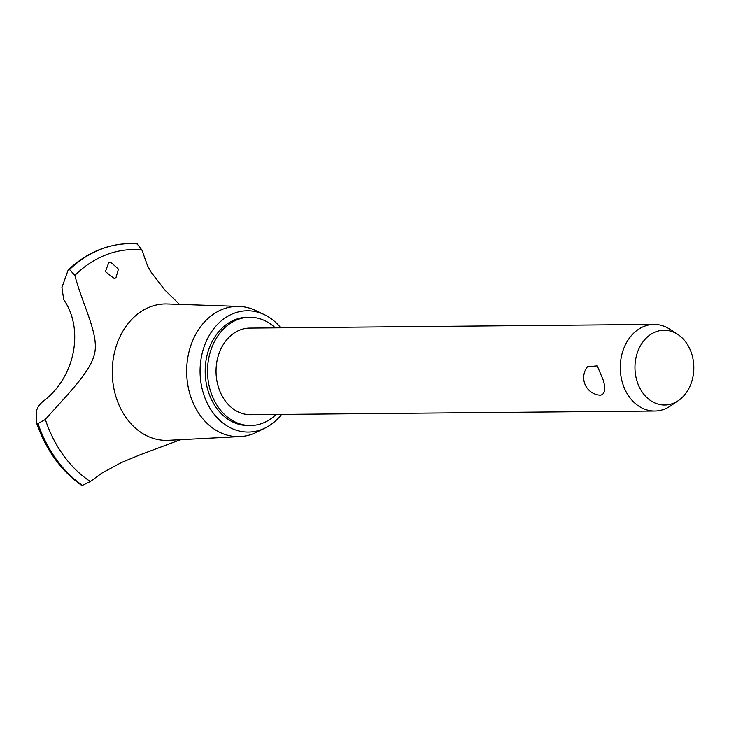<?xml version="1.0" encoding="UTF-8"?>
<svg xmlns="http://www.w3.org/2000/svg" width="729" height="729" viewBox="0 0 729 729"><rect width="100%" height="100%" fill="white"/><g stroke="black" fill="none" stroke-linecap="round" stroke-linejoin="round"><path stroke-width="1.09" d="M275.298 327.85A54.146 42.61 89.5 0 0 249.637 317.252L247.295 317.279A54.146 42.61 89.5 0 0 207.018 386.899A54.146 42.61 89.5 0 0 248.288 425.563L250.621 425.536A54.146 42.61 89.5 0 0 276.091 414.473M249.637 317.252A54.146 42.61 89.5 0 0 209.351 386.871A54.146 42.61 89.5 0 0 250.621 425.536M678.344 400.622L670.534 405.935A43.312 34.09 -90.5 0 1 654.751 411.028L250.521 414.71A43.312 34.09 -90.5 0 1 217.506 383.782A43.312 34.09 -90.5 0 1 249.737 328.086L653.968 324.405A43.312 34.09 -90.5 0 1 669.833 329.207L677.742 334.374A37.407 29.433 89.5 0 0 645.484 338.839A37.407 29.433 89.5 0 0 636.217 378.315A37.407 29.433 89.5 0 0 678.344 400.622A37.407 29.433 89.5 0 0 692.55 356.928A37.407 29.433 89.5 0 0 677.742 334.374M654.751 411.028A43.312 34.09 -90.5 0 1 621.737 380.101A43.312 34.09 -90.5 0 1 653.968 324.405M603.284 380.265C605.927 389.332 604.942 394.307 600.341 395.191L599.63 395.154A17.596 17.596 0 0 1 587.465 366.733L597.251 365.858L603.284 380.265M280.793 327.804A60.644 47.722 89.5 0 0 264.326 314.627A60.644 47.722 89.5 0 0 215.064 327.102A60.644 47.722 89.5 0 0 202.124 388.757A60.644 47.722 89.5 0 0 265.365 427.896A60.644 47.722 89.5 0 0 281.585 414.427M264.326 314.627L255.679 310.518A65.127 51.249 89.5 0 0 239.057 306.408A65.127 51.249 89.5 0 0 188.866 390.124A65.127 51.249 89.5 0 0 240.242 436.58A65.127 51.249 89.5 0 0 256.79 432.16L265.365 427.896M239.057 306.408L167.141 303.966A68.225 53.682 89.5 0 0 150.374 306.791A68.225 53.682 89.5 0 0 114.562 391.664A68.225 53.682 89.5 0 0 168.381 440.325L240.242 436.58M108.821 262.449L110.635 262.112L118.444 269.129L115.875 277.986L113.979 278.323L105.386 271.625L108.821 262.449M179.516 304.385L164.854 290.06L151.012 272.054L147.531 265.739L141.882 249.938A122.909 96.72 89.5 0 0 106.48 254.676A122.909 96.72 89.5 0 0 74.887 275.371L69.556 269.53L68.125 270.094C85.867 253.264 105.978 244.443 128.459 243.65A128.86 101.404 89.5 0 0 101.413 248.999A128.86 101.404 89.5 0 0 69.483 269.539M90.341 481.523A122.909 96.72 89.5 0 1 45.353 419.503L37.981 423.585L36.505 422.856C45.891 449.784 60.826 470.542 81.329 485.131L82.395 485.377L90.341 481.523L101.778 473.157L121.57 462.459L140.624 454.586L180.546 439.696M68.125 270.094L61.919 287.527L63.724 299.619C84.628 329.781 74.75 378.151 42.838 401.533L42.993 401.397M36.45 422.41L36.632 410.901C37.051 407.921 39.138 404.777 42.902 401.469M74.805 275.097C82.104 303.701 98.16 332.296 94.934 351.743C91.918 371.052 67.515 394.134 45.18 419.694M141.882 249.938L137.088 243.896A128.86 101.404 89.5 0 0 130.91 243.623A128.86 101.404 89.5 0 0 129.726 243.623A128.86 101.404 89.5 0 0 101.477 248.999A128.86 101.404 89.5 0 0 69.556 269.53M129.726 243.623L129.662 243.623A128.86 101.404 89.5 0 0 129.662 243.623A128.86 101.404 89.5 0 0 128.459 243.65M37.981 423.585A128.86 101.404 89.5 0 0 82.395 485.377M37.917 423.585A128.86 101.404 89.5 0 0 82.331 485.377M137.262 243.905L130.91 243.623"/></g></svg>

